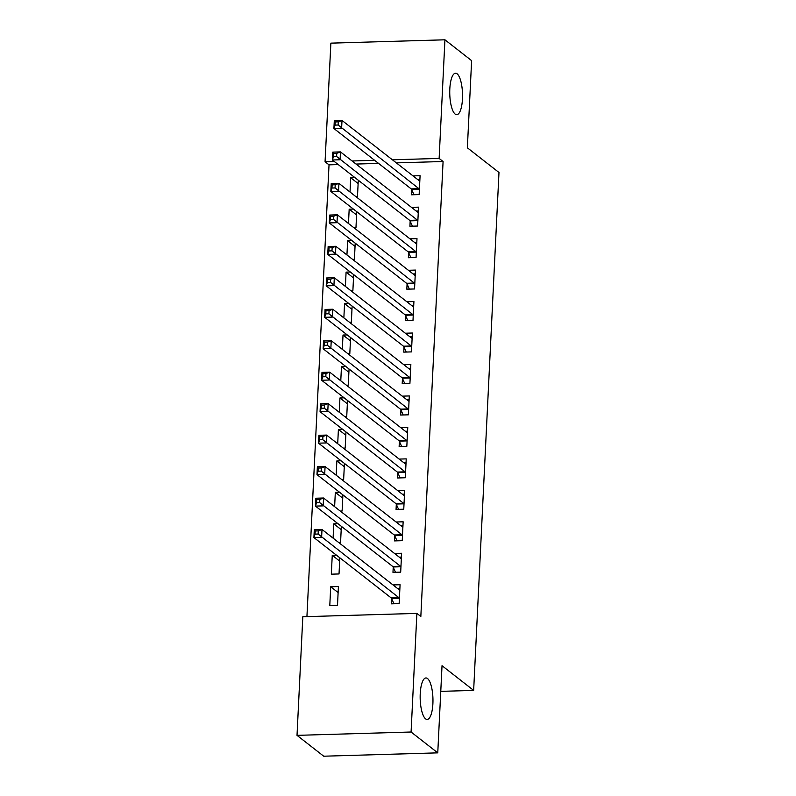 <?xml version="1.0" encoding="UTF-8"?>
<svg xmlns="http://www.w3.org/2000/svg" width="796" height="796" viewBox="0 0 796 796"><rect width="100%" height="100%" fill="white"/><g stroke="black" fill="none" stroke-linecap="round" stroke-linejoin="round"><path stroke-width="1.19" d="M455.153 114.097A20.746 6.378 -91.7 0 1 449.74 91.56A20.746 6.378 -91.7 0 1 455.531 73.222A20.746 6.378 -91.7 0 1 457.123 73.819A20.746 6.378 -91.7 0 1 462.536 96.356A20.746 6.378 -91.7 0 1 456.745 114.694A20.746 6.378 -91.7 0 1 455.153 114.097M425.571 718.838A20.746 6.378 -91.7 0 1 420.159 696.301A20.746 6.378 -91.7 0 1 425.95 677.963A20.746 6.378 -91.7 0 1 427.542 678.56A20.746 6.378 -91.7 0 1 432.964 701.097A20.746 6.378 -91.7 0 1 427.173 719.435A20.746 6.378 -91.7 0 1 425.571 718.838M338.25 164.583L329.027 164.852L306.928 616.621M329.027 164.852L325.066 161.767L330.867 43.143L444.934 39.8L439.133 158.424L392.398 159.787M444.934 39.8L471.62 60.645L467.361 147.797L498.983 172.493L473.65 690.401L442.029 665.695L437.76 752.857L323.703 756.2L297.017 735.355L302.818 616.741L416.885 613.398L411.084 732.012L297.017 735.355M440.775 691.366L473.65 690.401M354.12 227.895L355.961 227.845L356.747 211.696M348.479 223.487L349.175 209.189L353.384 209.069M410.159 221.169L409.91 226.263L417.611 226.034L418.537 207.159L411.482 207.368M351.046 290.829L352.877 290.769L353.673 274.62M345.394 286.421L346.091 272.123L350.31 271.993M407.074 284.092L406.826 289.187L414.537 288.968L415.462 270.083L408.408 270.292M347.961 353.752L349.802 353.703L350.588 337.554M342.32 349.345L343.016 335.046L347.225 334.927M404 347.026L403.751 352.121L411.452 351.892L412.378 333.017L405.323 333.225M344.887 416.686L346.728 416.626L347.514 400.478M339.245 412.278L339.942 397.98L344.151 397.851M400.925 409.95L400.677 415.044L408.378 414.825L409.303 395.94L402.249 396.149M341.812 479.61L343.643 479.56L344.439 463.411M336.161 475.202L336.867 460.904L341.076 460.785M397.841 472.884L397.592 477.978L405.303 477.749L406.229 458.874L399.174 459.083M338.728 542.544L340.569 542.484L341.355 526.335M333.086 538.126L333.783 523.838L337.992 523.708M394.766 535.808L394.517 540.902L402.229 540.683L403.144 521.798L396.09 522.007M329.783 605.637L337.494 605.418L338.409 586.533L330.708 586.761L329.783 605.637M391.692 598.741L391.443 603.836L399.144 603.607L400.07 584.732L393.015 584.931M416.885 613.398L420.835 616.482L443.083 161.508L396.348 162.881M378.558 163.399L356.031 164.066M393.224 567.279L392.975 572.374L400.686 572.145L401.612 553.26L394.557 553.469M339.663 561.09L332.25 555.3L331.325 574.175L339.026 573.956L339.822 557.797M332.25 555.3L336.459 555.17M396.309 504.346L396.06 509.44L403.761 509.211L404.686 490.336L397.632 490.545M340.27 511.072L342.111 511.022L342.897 494.873M334.628 506.664L335.325 492.366L339.534 492.246M399.383 441.422L399.134 446.516L406.836 446.287L407.761 427.412L400.706 427.611M343.345 448.148L345.185 448.098L345.971 431.939M337.703 443.74L338.4 429.442L342.608 429.323M402.458 378.488L402.209 383.582L409.92 383.354L410.845 364.478L403.791 364.687M346.429 385.214L348.26 385.165L349.056 369.016M340.778 380.806L341.474 366.508L345.693 366.389M405.542 315.564L405.293 320.659L412.995 320.43L413.92 301.555L406.865 301.754M349.504 322.29L351.344 322.241L352.13 306.092M343.862 317.883L344.559 303.584L348.767 303.465M408.617 252.631L408.368 257.725L416.069 257.496L416.995 238.621L409.94 238.83M352.578 259.367L354.419 259.307L355.205 243.158M346.937 254.949L347.633 240.651L351.842 240.531M411.691 189.707L411.442 194.801L419.154 194.572L420.079 175.697L413.025 175.896M355.663 196.433L357.494 196.383L358.29 180.234M350.011 192.025L350.708 177.727L354.926 177.607M374.608 160.314L352.081 160.971M334.3 161.498L325.066 161.767M437.76 752.857L411.084 732.012M443.083 161.508L439.133 158.424M338.121 592.552L330.708 586.761M341.195 529.619L333.783 523.838M342.738 498.157L335.325 492.366M344.28 466.695L336.867 460.904M345.812 435.233L338.4 429.442M347.355 403.771L339.942 397.98M348.887 372.299L341.474 366.508M350.429 340.837L343.016 335.046M351.971 309.375L344.559 303.584M353.504 277.913L346.091 272.123M355.046 246.442L347.633 240.651M356.588 214.98L349.175 209.189M358.12 183.518L350.708 177.727M397.702 588.592L399.881 588.533M393.97 603.756L391.552 598.443A3.244 0.995 88.3 0 0 391.194 597.925L313.913 537.569L314.291 529.698L322.002 529.469L399.284 589.836A3.244 0.995 88.3 0 0 399.532 589.926A3.244 0.995 88.3 0 0 399.662 589.896L399.821 589.826M318.291 530.892L322.002 529.469L321.614 537.34L313.913 537.569L315.047 534.136L318.131 534.046L318.291 530.892L315.206 530.992L315.047 534.136M399.393 598.512L399.264 598.214A3.244 0.995 88.3 0 0 398.905 597.697L318.131 534.046M314.291 529.698L315.206 530.992M399.244 557.13L401.423 557.071M395.512 572.294L393.095 566.981A3.244 0.995 88.3 0 0 392.736 566.463L315.445 506.097L315.833 498.236L323.534 498.007L400.826 558.374A3.244 0.995 88.3 0 0 401.075 558.464A3.244 0.995 88.3 0 0 401.204 558.434L401.363 558.354M319.823 499.43L323.534 498.007L323.156 505.878L315.445 506.097L316.589 502.674L319.674 502.575L319.823 499.43L316.738 499.52L316.589 502.674M400.935 567.05L400.796 566.752A3.244 0.995 88.3 0 0 400.438 566.235L319.674 502.575M315.833 498.236L316.738 499.52M400.776 525.668L402.965 525.599M397.045 540.832L394.627 535.509A3.244 0.995 88.3 0 0 394.269 535.002L316.987 474.635L317.365 466.774L325.076 466.546L402.368 526.902A3.244 0.995 88.3 0 0 402.617 527.002A3.244 0.995 88.3 0 0 402.746 526.962L402.895 526.892M321.365 467.968L325.076 466.546L324.688 474.406L316.987 474.635L318.131 471.202L321.206 471.113L321.365 467.968L318.281 468.058L318.131 471.202M402.478 535.589L402.338 535.29A3.244 0.995 88.3 0 0 401.98 534.773L321.206 471.113M317.365 466.774L318.281 468.058M402.318 494.207L404.497 494.137M398.587 509.37L396.169 504.047A3.244 0.995 88.3 0 0 395.811 503.53L318.519 443.173L318.907 435.303L326.619 435.084L403.9 495.44A3.244 0.995 88.3 0 0 404.149 495.53A3.244 0.995 88.3 0 0 404.278 495.5L404.438 495.43M322.907 436.506L326.619 435.084L326.231 442.944L318.519 443.173L319.664 439.74L322.748 439.651L322.907 436.506L319.823 436.596L319.664 439.74M404.01 504.117L403.88 503.818A3.244 0.995 88.3 0 0 403.522 503.311L322.748 439.651M318.907 435.303L319.823 436.596M403.861 462.735L406.04 462.675M400.129 477.899L397.711 472.585A3.244 0.995 88.3 0 0 397.353 472.068L320.062 411.711L320.45 403.841L328.151 403.612L405.443 463.978A3.244 0.995 88.3 0 0 405.691 464.068A3.244 0.995 88.3 0 0 405.821 464.038L405.98 463.969M324.44 405.035L328.151 403.612L327.773 411.482L320.062 411.711L321.206 408.278L324.29 408.189L324.44 405.035L321.355 405.134L321.206 408.278M405.552 472.655L405.413 472.356A3.244 0.995 88.3 0 0 405.055 471.839L324.29 408.189M320.45 403.841L321.355 405.134M405.393 431.273L407.582 431.213M401.662 446.437L399.244 441.123A3.244 0.995 88.3 0 0 398.886 440.606L321.604 380.239L321.982 372.379L329.693 372.15L406.985 432.517A3.244 0.995 88.3 0 0 407.234 432.606A3.244 0.995 88.3 0 0 407.363 432.576L407.512 432.497M325.982 373.573L329.693 372.15L329.305 380.02L321.604 380.239L322.748 376.816L325.823 376.717L325.982 373.573L322.897 373.662L322.748 376.816M407.094 441.193L406.955 440.894A3.244 0.995 88.3 0 0 406.597 440.377L325.823 376.717M321.982 372.379L322.897 373.662M406.935 399.811L409.114 399.741M403.204 414.975L400.786 409.651A3.244 0.995 88.3 0 0 400.428 409.144L323.136 348.777L323.524 340.917L331.236 340.688L408.517 401.045A3.244 0.995 88.3 0 0 408.766 401.144A3.244 0.995 88.3 0 0 408.895 401.104L409.054 401.035M327.524 342.111L331.236 340.688L330.847 348.548L323.136 348.777L324.28 345.345L327.365 345.255L327.524 342.111L324.44 342.2L324.28 345.345M408.627 409.731L408.497 409.433A3.244 0.995 88.3 0 0 408.139 408.915L327.365 345.255M323.524 340.917L324.44 342.2M408.477 368.349L410.656 368.279M404.746 383.513L402.328 378.19A3.244 0.995 88.3 0 0 401.97 377.672L324.678 317.315L325.066 309.445L332.768 309.226L410.059 369.583A3.244 0.995 88.3 0 0 410.308 369.672A3.244 0.995 88.3 0 0 410.438 369.642L410.597 369.573M329.056 310.649L332.768 309.226L332.39 317.087L324.678 317.315L325.823 313.883L328.907 313.793L329.056 310.649L325.972 310.738L325.823 313.883M410.169 378.269L410.03 377.961A3.244 0.995 88.3 0 0 409.671 377.453L328.907 313.793M325.066 309.445L325.972 310.738M410.01 336.877L412.199 336.817M406.278 352.041L403.861 346.728A3.244 0.995 88.3 0 0 403.502 346.21L326.221 285.854L326.599 277.983L334.31 277.754L411.602 338.121A3.244 0.995 88.3 0 0 411.85 338.21A3.244 0.995 88.3 0 0 411.98 338.181L412.129 338.111M330.599 279.187L334.31 277.754L333.922 285.625L326.221 285.854L327.365 282.421L330.44 282.331L330.599 279.187L327.514 279.277L327.365 282.421M411.701 346.797L411.572 346.499A3.244 0.995 88.3 0 0 411.214 345.981L330.44 282.331M326.599 277.983L327.514 279.277M411.552 305.415L413.731 305.356M407.821 320.579L405.403 315.266A3.244 0.995 88.3 0 0 405.045 314.748L327.753 254.382L328.141 246.521L335.852 246.292L413.134 306.659A3.244 0.995 88.3 0 0 413.383 306.749A3.244 0.995 88.3 0 0 413.512 306.719L413.671 306.639M332.141 247.715L335.852 246.292L335.464 254.163L327.753 254.382L328.897 250.959L331.982 250.859L332.141 247.715L329.056 247.805L328.897 250.959M413.243 315.335L413.104 315.037A3.244 0.995 88.3 0 0 412.756 314.519L331.982 250.859M328.141 246.521L329.056 247.805M413.094 273.953L415.273 273.884M409.363 289.117L406.945 283.794A3.244 0.995 88.3 0 0 406.587 283.286L329.295 222.92L329.683 215.059L337.385 214.83L414.676 275.187A3.244 0.995 88.3 0 0 414.925 275.287A3.244 0.995 88.3 0 0 415.054 275.247L415.214 275.177M333.673 216.253L337.385 214.83L337.006 222.691L329.295 222.92L330.44 219.487L333.524 219.398L333.673 216.253L330.589 216.343L330.44 219.487M414.786 283.874L414.646 283.575A3.244 0.995 88.3 0 0 414.288 283.058L333.524 219.398M329.683 215.059L330.589 216.343M414.626 242.491L416.815 242.422M410.895 257.655L408.477 252.332A3.244 0.995 88.3 0 0 408.119 251.815L330.837 191.458L331.216 183.587L338.927 183.369L416.218 243.725A3.244 0.995 88.3 0 0 416.467 243.815A3.244 0.995 88.3 0 0 416.597 243.785L416.746 243.715M335.215 184.791L338.927 183.369L338.539 191.229L330.837 191.458L331.982 188.025L335.056 187.936L335.215 184.791L332.131 184.881L331.982 188.025M416.318 252.412L416.189 252.103A3.244 0.995 88.3 0 0 415.83 251.596L335.056 187.936M331.216 183.587L332.131 184.881M416.169 211.02L418.348 210.96M412.437 226.183L410.02 220.87A3.244 0.995 88.3 0 0 409.661 220.353L332.37 159.996L332.758 152.126L340.469 151.897L417.751 212.263A3.244 0.995 88.3 0 0 418 212.353A3.244 0.995 88.3 0 0 418.129 212.323L418.288 212.253M336.758 153.329L340.469 151.897L340.081 159.767L332.37 159.996L333.514 156.563L336.599 156.474L336.758 153.329L333.673 153.419L333.514 156.563M417.86 220.94L417.721 220.641A3.244 0.995 88.3 0 0 417.373 220.124L336.599 156.474M332.758 152.126L333.673 153.419M417.711 179.558L419.89 179.498M413.98 194.721L411.562 189.408A3.244 0.995 88.3 0 0 411.204 188.891L333.912 128.524L334.3 120.664L342.001 120.435L419.293 180.801A3.244 0.995 88.3 0 0 419.542 180.891A3.244 0.995 88.3 0 0 419.671 180.861L419.83 180.782M338.29 121.858L342.001 120.435L341.623 128.305L333.912 128.524L335.056 125.101L338.141 125.012L338.29 121.858L335.206 121.947L335.056 125.101M419.402 189.478L419.263 189.179A3.244 0.995 88.3 0 0 418.905 188.662L338.141 125.012M334.3 120.664L335.206 121.947M399.264 598.214L391.552 598.443M398.905 597.697L391.194 597.925M400.796 566.752L393.095 566.981M400.438 566.235L392.736 566.463M402.338 535.29L394.627 535.509M401.98 534.773L394.269 535.002M403.88 503.818L396.169 504.047M403.522 503.311L395.811 503.53M405.413 472.356L397.711 472.585M405.055 471.839L397.353 472.068M406.955 440.894L399.244 441.123M406.597 440.377L398.886 440.606M408.497 409.433L400.786 409.651M408.139 408.915L400.428 409.144M410.03 377.961L402.328 378.19M409.671 377.453L401.97 377.672M411.572 346.499L403.861 346.728M411.214 345.981L403.502 346.21M413.104 315.037L405.403 315.266M412.756 314.519L405.045 314.748M414.646 283.575L406.945 283.794M414.288 283.058L406.587 283.286M416.189 252.103L408.477 252.332M415.83 251.596L408.119 251.815M417.721 220.641L410.02 220.87M417.373 220.124L409.661 220.353M419.263 189.179L411.562 189.408M418.905 188.662L411.204 188.891"/></g></svg>

